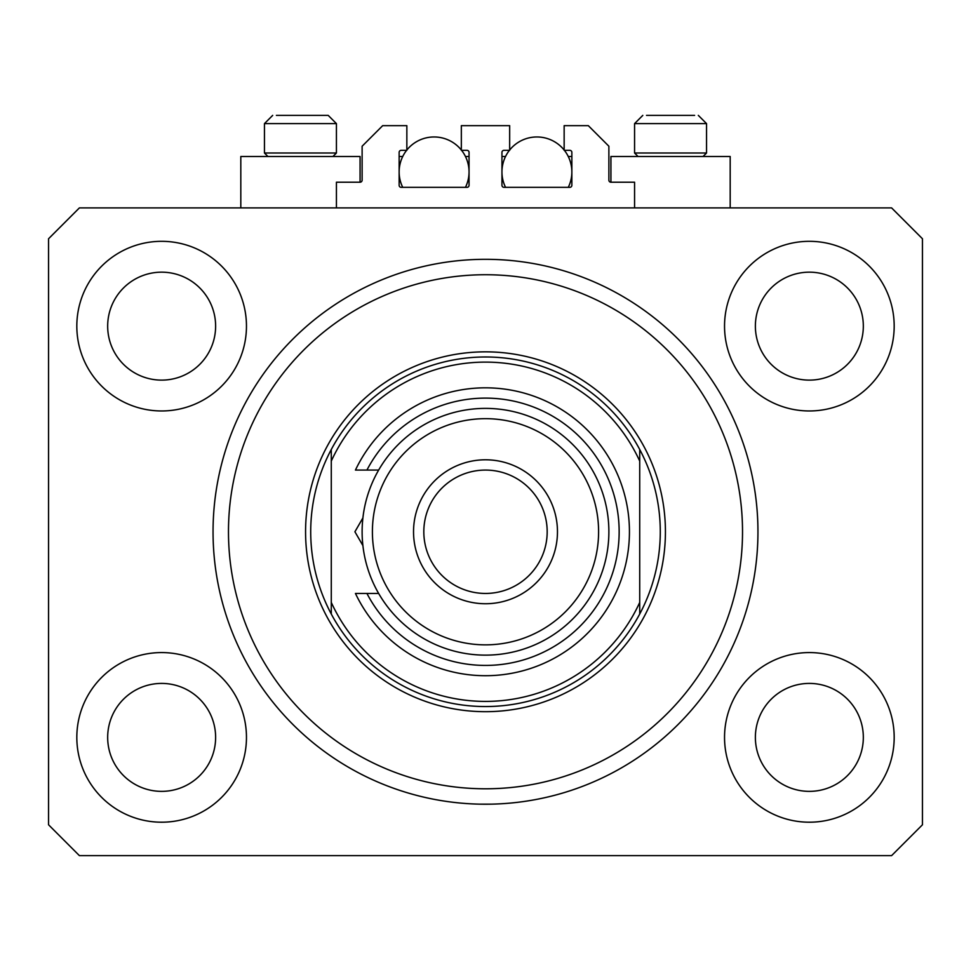 <?xml version="1.0" encoding="UTF-8"?>
<svg xmlns="http://www.w3.org/2000/svg" width="971" height="971" viewBox="0 0 971 971"><rect width="100%" height="100%" fill="white"/><g stroke="black" fill="none" stroke-linecap="round" stroke-linejoin="round"><path stroke-width="1.46" d="M634.573 207.903L634.573 182.208L610.929 182.208A2.051 2.051 0 0 1 608.878 180.145L608.878 146.22L588.317 125.66L564.151 125.66L564.151 150.335L569.807 150.335A2.051 2.051 0 0 1 571.858 152.386L571.858 185.291A2.051 2.051 0 0 1 569.807 187.342L504.01 187.342A2.051 2.051 0 0 1 501.946 185.291L501.946 152.386A2.051 2.051 0 0 1 504.01 150.335L509.666 150.335L509.666 125.66L461.334 125.66L461.334 150.335L466.99 150.335A2.051 2.051 0 0 1 469.054 152.386L469.054 185.291A2.051 2.051 0 0 1 466.99 187.342L401.193 187.342A2.051 2.051 0 0 1 399.142 185.291L399.142 152.386A2.051 2.051 0 0 1 401.193 150.335L406.849 150.335L406.849 125.66L382.683 125.66L362.122 146.22L362.122 180.145A2.051 2.051 0 0 1 360.071 182.208L336.427 182.208L336.427 207.903M757.95 531.768A272.45 272.45 0 0 0 485.5 259.318A272.45 272.45 0 0 0 213.05 531.768C213.135 540.046 213.135 540.046 213.05 531.768A272.45 272.45 0 0 0 485.5 804.219A272.45 272.45 0 0 0 757.95 531.768L757.878 525.335M479.079 804.146L491.921 804.146L479.079 804.146M76.818 737.39A84.817 84.817 0 0 0 161.647 822.206A84.817 84.817 0 0 0 246.464 737.39A84.817 84.817 0 0 0 161.647 652.573A84.817 84.817 0 0 0 76.818 737.39M724.536 737.39A84.817 84.817 0 0 0 809.353 822.206A84.817 84.817 0 0 0 894.182 737.39A84.817 84.817 0 0 0 809.353 652.573A84.817 84.817 0 0 0 724.536 737.39M724.536 326.147A84.817 84.817 0 0 0 809.353 410.964A84.817 84.817 0 0 0 894.182 326.147A84.817 84.817 0 0 0 809.353 241.318A84.817 84.817 0 0 0 724.536 326.147M76.818 326.147A84.817 84.817 0 0 0 161.647 410.964A84.817 84.817 0 0 0 246.464 326.147A84.817 84.817 0 0 0 161.647 241.318A84.817 84.817 0 0 0 76.818 326.147M730.192 207.903L730.192 156.501L610.929 156.501L610.929 182.208M240.808 207.903L240.808 156.501L360.071 156.501L360.071 182.208M107.672 326.147A53.975 53.975 0 0 0 161.647 380.122A53.975 53.975 0 0 0 215.623 326.147A53.975 53.975 0 0 0 161.647 272.171A53.975 53.975 0 0 0 107.672 326.147M755.377 326.147A53.975 53.975 0 0 0 809.353 380.122A53.975 53.975 0 0 0 863.328 326.147A53.975 53.975 0 0 0 809.353 272.171A53.975 53.975 0 0 0 755.377 326.147M755.377 737.39A53.975 53.975 0 0 0 809.353 791.365A53.975 53.975 0 0 0 863.328 737.39A53.975 53.975 0 0 0 809.353 683.414A53.975 53.975 0 0 0 755.377 737.39M107.672 737.39A53.975 53.975 0 0 0 161.647 791.365A53.975 53.975 0 0 0 215.623 737.39A53.975 53.975 0 0 0 161.647 683.414A53.975 53.975 0 0 0 107.672 737.39M79.391 855.621L891.609 855.621L922.45 824.78L922.45 238.757L891.609 207.903L79.391 207.903L48.55 238.757L48.55 824.78L79.391 855.621M267.947 156.501L264.452 153.005L336.427 153.005L336.427 123.608L328.198 115.379L276.395 115.379M694.605 115.379L646.516 115.379M701.73 153.005L706.548 153.005L706.548 123.608L634.573 123.608L642.802 115.379L634.573 123.608L634.573 153.005L701.73 153.005M679.554 115.379L661.567 115.379M291.446 115.379L282.452 115.379M742.524 531.768A257.024 257.024 0 0 0 485.5 274.732A257.024 257.024 0 0 0 228.476 531.768A257.024 257.024 0 0 0 485.5 788.792A257.024 257.024 0 0 0 742.524 531.768M660.28 531.768A174.78 174.78 0 0 0 639.719 449.512L639.719 461.091A169.634 169.634 0 0 0 331.281 461.091L331.281 602.433A169.634 169.634 0 0 0 639.719 602.433L639.719 614.012A174.78 174.78 0 0 0 660.28 531.768M331.281 449.512A174.78 174.78 0 0 0 485.5 706.548A174.78 174.78 0 0 0 639.719 614.012L639.719 449.512A174.78 174.78 0 0 0 331.281 449.512L331.281 461.091L331.281 449.512M331.281 602.433L331.281 614.012L331.281 602.433M598.597 531.768A113.097 113.097 0 0 0 485.5 418.671A113.097 113.097 0 0 0 372.403 531.768A113.097 113.097 0 0 0 485.5 644.853A113.097 113.097 0 0 0 598.597 531.768M362.122 531.768A123.378 123.378 0 0 1 485.5 408.39A123.378 123.378 0 0 1 608.878 531.768A123.378 123.378 0 0 1 485.5 655.134A123.378 123.378 0 0 1 362.122 531.768M547.183 531.768A61.683 61.683 0 0 0 485.5 470.073A61.683 61.683 0 0 0 423.817 531.768A61.683 61.683 0 0 0 485.5 593.451A61.683 61.683 0 0 0 547.183 531.768M413.537 531.768A71.963 71.963 0 0 1 485.5 459.793A71.963 71.963 0 0 1 557.463 531.768A71.963 71.963 0 0 1 485.5 603.731A71.963 71.963 0 0 1 413.537 531.768M366.929 593.451A133.658 133.658 0 0 0 569.904 635.398A133.658 133.658 0 0 0 569.904 428.138A133.658 133.658 0 0 0 366.929 470.073L355.447 470.073A143.939 143.939 0 0 1 575.026 419.059A143.939 143.939 0 0 1 575.026 644.477A143.939 143.939 0 0 1 355.447 593.451L378.654 593.451M378.654 470.073L366.929 470.073M354.913 531.768L362.911 517.919L354.913 531.768L362.911 545.605M402.722 187.342A34.956 34.956 0 0 1 406.606 150.335M406.849 150.019A34.956 34.956 0 0 1 461.334 150.019M461.589 150.335A34.956 34.956 0 0 1 465.461 187.342M465.461 156.501L469.054 156.501M399.142 156.501L402.722 156.501M505.539 187.342A34.956 34.956 0 0 1 509.411 150.335M509.666 150.019A34.956 34.956 0 0 1 564.151 150.019M564.394 150.335A34.956 34.956 0 0 1 568.278 187.342M568.278 156.501L571.858 156.501M501.946 156.501L505.539 156.501M328.198 115.379L336.427 123.608L264.452 123.608L272.681 115.379L264.452 123.608L264.452 153.005M665.426 531.768A179.926 179.926 0 0 1 485.5 711.682A179.926 179.926 0 0 1 305.574 531.768A179.926 179.926 0 0 1 485.5 351.842A179.926 179.926 0 0 1 665.426 531.768M706.548 123.608L698.319 115.379L706.548 123.608M703.053 156.501L706.548 153.005M638.068 156.501L634.573 153.005M332.932 156.501L336.427 153.005"/></g></svg>
